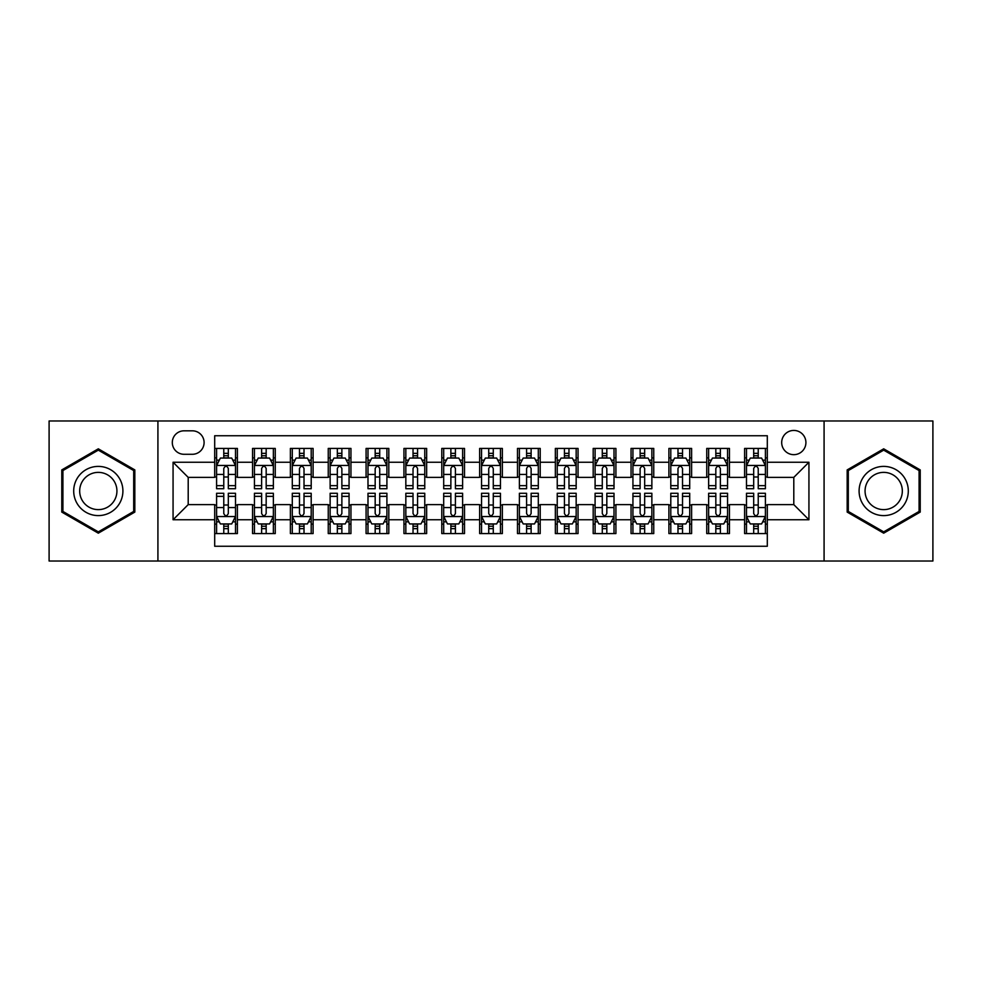 <?xml version="1.0" encoding="UTF-8"?>
<svg xmlns="http://www.w3.org/2000/svg" width="982" height="982" viewBox="0 0 982 982"><rect width="100%" height="100%" fill="white"/><g stroke="black" fill="none" stroke-linecap="round" stroke-linejoin="round"><path stroke-width="1.47" d="M793.8 430.435A12.115 12.115 0 0 0 781.684 442.551A12.115 12.115 0 0 0 793.8 454.666A12.115 12.115 0 0 0 805.915 442.551A12.115 12.115 0 0 0 793.8 430.435M824.082 561.017L932.9 561.017L932.9 420.983L824.082 420.983L824.082 561.017L157.918 561.017L157.918 420.983L49.1 420.983L49.1 561.017L157.918 561.017M767.31 448.418L744.602 448.418L744.602 462.24L729.454 462.24L729.454 477.375L744.602 477.375L744.602 462.24M729.454 462.24L729.454 448.418L706.745 448.418L706.745 462.24L691.61 462.24L691.61 477.375L706.745 477.375L706.745 462.24M691.61 462.24L691.61 448.418L668.902 448.418L668.902 462.24L653.754 462.24L653.754 477.375L668.902 477.375L668.902 462.24M653.754 462.24L653.754 448.418L631.045 448.418L631.045 462.24L615.91 462.24L615.91 477.375L631.045 477.375L631.045 462.24M615.91 462.24L615.91 448.418L593.189 448.418L593.189 462.24L578.054 462.24L578.054 477.375L593.189 477.375L593.189 462.24M578.054 462.24L578.054 448.418L555.346 448.418L555.346 462.24L540.21 462.24L540.21 477.375L555.346 477.375L555.346 462.24M540.21 462.24L540.21 448.418L517.489 448.418L517.489 462.24L502.354 462.24L502.354 477.375L517.489 477.375L517.489 462.24M502.354 462.24L502.354 448.418L479.646 448.418L479.646 462.24L464.511 462.24L464.511 477.375L479.646 477.375L479.646 462.24M464.511 462.24L464.511 448.418L441.79 448.418L441.79 462.24L426.654 462.24L426.654 477.375L441.79 477.375L441.79 462.24M426.654 462.24L426.654 448.418L403.946 448.418L403.946 462.24L388.811 462.24L388.811 477.375L403.946 477.375L403.946 462.24M388.811 462.24L388.811 448.418L366.09 448.418L366.09 462.24L350.955 462.24L350.955 477.375L366.09 477.375L366.09 462.24M350.955 462.24L350.955 448.418L328.246 448.418L328.246 462.24L313.098 462.24L313.098 477.375L328.246 477.375L328.246 462.24M313.098 462.24L313.098 448.418L290.39 448.418L290.39 462.24L275.255 462.24L275.255 477.375L290.39 477.375L290.39 462.24M275.255 462.24L275.255 448.418L252.546 448.418L252.546 477.375L237.399 477.375L237.399 448.418L214.69 448.418M214.69 533.582L237.399 533.582L237.399 504.625L252.546 504.625L252.546 533.582L275.255 533.582L275.255 504.625L290.39 504.625L290.39 519.76L275.255 519.76M290.39 519.76L290.39 533.582L313.098 533.582L313.098 504.625L328.246 504.625L328.246 519.76L313.098 519.76M328.246 519.76L328.246 533.582L350.955 533.582L350.955 504.625L366.09 504.625L366.09 519.76L350.955 519.76M366.09 519.76L366.09 533.582L388.811 533.582L388.811 504.625L403.946 504.625L403.946 519.76L388.811 519.76M403.946 519.76L403.946 533.582L426.654 533.582L426.654 504.625L441.79 504.625L441.79 519.76L426.654 519.76M441.79 519.76L441.79 533.582L464.511 533.582L464.511 504.625L479.646 504.625L479.646 519.76L464.511 519.76M479.646 519.76L479.646 533.582L502.354 533.582L502.354 504.625L517.489 504.625L517.489 519.76L502.354 519.76M517.489 519.76L517.489 533.582L540.21 533.582L540.21 504.625L555.346 504.625L555.346 519.76L540.21 519.76M555.346 519.76L555.346 533.582L578.054 533.582L578.054 504.625L593.189 504.625L593.189 519.76L578.054 519.76M593.189 519.76L593.189 533.582L615.91 533.582L615.91 504.625L631.045 504.625L631.045 519.76L615.91 519.76M631.045 519.76L631.045 533.582L653.754 533.582L653.754 504.625L668.902 504.625L668.902 519.76L653.754 519.76M668.902 519.76L668.902 533.582L691.61 533.582L691.61 504.625L706.745 504.625L706.745 519.76L691.61 519.76M706.745 519.76L706.745 533.582L729.454 533.582L729.454 504.625L744.602 504.625L744.602 519.76L729.454 519.76M184.039 454.285L192.362 454.285A11.735 11.735 0 0 0 204.096 442.551A11.735 11.735 0 0 0 192.362 430.816L184.039 430.816A11.735 11.735 0 0 0 172.304 442.551A11.735 11.735 0 0 0 184.039 454.285M824.082 420.983L157.918 420.983M767.31 462.24L767.31 435.738L214.69 435.738L214.69 477.375L188.2 477.375L188.2 504.625L214.69 504.625L214.69 546.262L767.31 546.262L767.31 504.625L793.8 504.625L793.8 477.375L767.31 477.375L767.31 462.24L808.935 462.24L808.935 519.76L767.31 519.76M214.69 519.76L173.065 519.76L173.065 462.24L214.69 462.24M744.602 519.76L744.602 533.582L767.31 533.582M214.69 457.882L216.592 457.882M223.773 457.882L228.315 457.882M235.508 457.882L237.399 457.882M214.69 476.994L216.592 476.994M223.773 476.994L228.315 476.994M235.508 476.994L237.399 476.994M214.69 505.006L216.592 505.006M223.773 505.006L228.315 505.006M235.508 505.006L237.399 505.006M214.69 524.118L216.592 524.118M223.773 524.118L228.315 524.118M235.508 524.118L237.399 524.118M252.546 476.994L254.436 476.994M261.629 476.994L266.171 476.994M273.364 476.994L275.255 476.994M252.546 457.882L254.436 457.882M261.629 457.882L266.171 457.882M273.364 457.882L275.255 457.882M252.546 505.006L254.436 505.006M261.629 505.006L266.171 505.006M273.364 505.006L275.255 505.006M252.546 524.118L254.436 524.118M261.629 524.118L266.171 524.118M273.364 524.118L275.255 524.118M290.39 505.006L292.292 505.006M299.473 505.006L304.015 505.006M311.208 505.006L313.098 505.006M290.39 524.118L292.292 524.118M299.473 524.118L304.015 524.118M311.208 524.118L313.098 524.118M290.39 457.882L292.292 457.882M299.473 457.882L304.015 457.882M311.208 457.882L313.098 457.882M290.39 476.994L292.292 476.994M299.473 476.994L304.015 476.994M311.208 476.994L313.098 476.994M328.246 505.006L330.136 505.006M337.329 505.006L341.871 505.006M349.064 505.006L350.955 505.006M328.246 524.118L330.136 524.118M337.329 524.118L341.871 524.118M349.064 524.118L350.955 524.118M328.246 457.882L330.136 457.882M337.329 457.882L341.871 457.882M349.064 457.882L350.955 457.882M328.246 476.994L330.136 476.994M337.329 476.994L341.871 476.994M349.064 476.994L350.955 476.994M366.09 505.006L367.992 505.006M375.173 505.006L379.715 505.006M386.908 505.006L388.811 505.006M366.09 524.118L367.992 524.118M375.173 524.118L379.715 524.118M386.908 524.118L388.811 524.118M366.09 457.882L367.992 457.882M375.173 457.882L379.715 457.882M386.908 457.882L388.811 457.882M366.09 476.994L367.992 476.994M375.173 476.994L379.715 476.994M386.908 476.994L388.811 476.994M403.946 505.006L405.836 505.006M413.029 505.006L417.571 505.006M424.764 505.006L426.654 505.006M403.946 524.118L405.836 524.118M413.029 524.118L417.571 524.118M424.764 524.118L426.654 524.118M403.946 457.882L405.836 457.882M413.029 457.882L417.571 457.882M424.764 457.882L426.654 457.882M403.946 476.994L405.836 476.994M413.029 476.994L417.571 476.994M424.764 476.994L426.654 476.994M441.79 505.006L443.692 505.006M450.873 505.006L455.415 505.006M462.608 505.006L464.511 505.006M441.79 524.118L443.692 524.118M450.873 524.118L455.415 524.118M462.608 524.118L464.511 524.118M441.79 457.882L443.692 457.882M450.873 457.882L455.415 457.882M462.608 457.882L464.511 457.882M441.79 476.994L443.692 476.994M450.873 476.994L455.415 476.994M462.608 476.994L464.511 476.994M479.646 505.006L481.536 505.006M488.729 505.006L493.271 505.006M500.464 505.006L502.354 505.006M479.646 524.118L481.536 524.118M488.729 524.118L493.271 524.118M500.464 524.118L502.354 524.118M479.646 457.882L481.536 457.882M488.729 457.882L493.271 457.882M500.464 457.882L502.354 457.882M479.646 476.994L481.536 476.994M488.729 476.994L493.271 476.994M500.464 476.994L502.354 476.994M517.489 505.006L519.392 505.006M526.585 505.006L531.127 505.006M538.308 505.006L540.21 505.006M517.489 524.118L519.392 524.118M526.585 524.118L531.127 524.118M538.308 524.118L540.21 524.118M517.489 457.882L519.392 457.882M526.585 457.882L531.127 457.882M538.308 457.882L540.21 457.882M517.489 476.994L519.392 476.994M526.585 476.994L531.127 476.994M538.308 476.994L540.21 476.994M555.346 505.006L557.236 505.006M564.429 505.006L568.971 505.006M576.164 505.006L578.054 505.006M555.346 524.118L557.236 524.118M564.429 524.118L568.971 524.118M576.164 524.118L578.054 524.118M555.346 457.882L557.236 457.882M564.429 457.882L568.971 457.882M576.164 457.882L578.054 457.882M555.346 476.994L557.236 476.994M564.429 476.994L568.971 476.994M576.164 476.994L578.054 476.994M593.189 505.006L595.092 505.006M602.285 505.006L606.827 505.006M614.008 505.006L615.91 505.006M593.189 524.118L595.092 524.118M602.285 524.118L606.827 524.118M614.008 524.118L615.91 524.118M593.189 457.882L595.092 457.882M602.285 457.882L606.827 457.882M614.008 457.882L615.91 457.882M593.189 476.994L595.092 476.994M602.285 476.994L606.827 476.994M614.008 476.994L615.91 476.994M631.045 505.006L632.936 505.006M640.129 505.006L644.671 505.006M651.864 505.006L653.754 505.006M631.045 524.118L632.936 524.118M640.129 524.118L644.671 524.118M651.864 524.118L653.754 524.118M631.045 457.882L632.936 457.882M640.129 457.882L644.671 457.882M651.864 457.882L653.754 457.882M631.045 476.994L632.936 476.994M640.129 476.994L644.671 476.994M651.864 476.994L653.754 476.994M668.902 505.006L670.792 505.006M677.985 505.006L682.527 505.006M689.708 505.006L691.61 505.006M668.902 524.118L670.792 524.118M677.985 524.118L682.527 524.118M689.708 524.118L691.61 524.118M668.902 457.882L670.792 457.882M677.985 457.882L682.527 457.882M689.708 457.882L691.61 457.882M668.902 476.994L670.792 476.994M677.985 476.994L682.527 476.994M689.708 476.994L691.61 476.994M706.745 505.006L708.636 505.006M715.829 505.006L720.371 505.006M727.564 505.006L729.454 505.006M706.745 524.118L708.636 524.118M715.829 524.118L720.371 524.118M727.564 524.118L729.454 524.118M706.745 457.882L708.636 457.882M715.829 457.882L720.371 457.882M727.564 457.882L729.454 457.882M706.745 476.994L708.636 476.994M715.829 476.994L720.371 476.994M727.564 476.994L729.454 476.994M744.602 505.006L746.492 505.006M753.685 505.006L758.227 505.006M765.408 505.006L767.31 505.006M744.602 524.118L746.492 524.118M753.685 524.118L758.227 524.118M765.408 524.118L767.31 524.118M744.602 457.882L746.492 457.882M753.685 457.882L758.227 457.882M765.408 457.882L767.31 457.882M744.602 476.994L746.492 476.994M753.685 476.994L758.227 476.994M765.408 476.994L767.31 476.994M188.2 477.375L173.065 462.24M188.2 504.625L173.065 519.76M808.935 462.24L793.8 477.375M808.935 519.76L793.8 504.625M98.31 533.177L134.829 512.088L134.829 469.912L98.31 448.823L61.78 469.912L61.78 512.088L98.31 533.177M920.22 469.912L883.69 448.823L847.171 469.912L847.171 512.088L883.69 533.177L920.22 512.088L920.22 469.912M228.315 453.34L223.773 453.34M235.508 485.648L228.315 485.648L228.315 488.729L235.508 488.729L235.508 465.64L231.727 458.066L220.373 458.066L216.592 465.64L216.592 488.729L223.773 488.729L223.773 485.648L216.592 485.648M216.592 465.64L216.592 448.418M235.508 465.64L235.508 448.418M223.773 458.066L223.773 448.418M228.315 448.418L228.315 458.066M228.315 485.648L228.315 468.475C226.805 465.566 225.295 465.566 223.773 468.475L223.773 485.648M223.773 528.66L228.315 528.66M216.592 496.352L223.773 496.352L223.773 493.271L216.592 493.271L216.592 516.36L220.373 523.934L231.727 523.934L235.508 516.36L235.508 493.271L228.315 493.271L228.315 496.352L235.508 496.352M235.508 516.36L235.508 533.582M216.592 516.36L216.592 533.582M228.315 523.934L228.315 533.582M223.773 533.582L223.773 523.934M223.773 496.352L223.773 513.525C225.295 516.434 226.805 516.434 228.315 513.525L228.315 496.352M98.31 466.401A24.599 24.599 0 0 0 73.699 491A24.599 24.599 0 0 0 98.31 515.599A24.599 24.599 0 0 0 122.91 491A24.599 24.599 0 0 0 98.31 466.401M98.31 472.379A18.621 18.621 0 0 0 79.677 491A18.621 18.621 0 0 0 98.31 509.621A18.621 18.621 0 0 0 116.932 491A18.621 18.621 0 0 0 98.31 472.379M133.699 511.438L98.31 531.863L62.909 511.438L62.909 470.562L98.31 450.137L133.699 470.562L133.699 511.438M862.392 478.7A24.599 24.599 0 0 0 871.39 512.309A24.599 24.599 0 0 0 904.999 503.3A24.599 24.599 0 0 0 896.001 469.691A24.599 24.599 0 0 0 862.392 478.7M867.56 481.683A18.621 18.621 0 0 0 874.385 507.129A18.621 18.621 0 0 0 899.831 500.317A18.621 18.621 0 0 0 893.006 474.871A18.621 18.621 0 0 0 867.56 481.683M919.091 470.562L919.091 511.438L883.69 531.863L848.301 511.438L848.301 470.562L883.69 450.137L919.091 470.562M266.171 453.34L261.629 453.34M273.364 485.648L266.171 485.648L266.171 488.729L273.364 488.729L273.364 465.64L269.571 458.066L258.217 458.066L254.436 465.64L254.436 488.729L261.629 488.729L261.629 485.648L254.436 485.648M254.436 465.64L254.436 448.418M273.364 465.64L273.364 448.418M261.629 458.066L261.629 448.418M266.171 448.418L266.171 458.066M266.171 485.648L266.171 468.475C264.661 465.566 263.139 465.566 261.629 468.475L261.629 485.648M304.015 453.34L299.473 453.34M311.208 485.648L304.015 485.648L304.015 488.729L311.208 488.729L311.208 465.64L307.427 458.066L296.073 458.066L292.292 465.64L292.292 488.729L299.473 488.729L299.473 485.648L292.292 485.648M292.292 465.64L292.292 448.418M311.208 465.64L311.208 448.418M299.473 458.066L299.473 448.418M304.015 448.418L304.015 458.066M304.015 485.648L304.015 468.475C302.505 465.566 300.995 465.566 299.473 468.475L299.473 485.648M341.871 453.34L337.329 453.34M349.064 485.648L341.871 485.648L341.871 488.729L349.064 488.729L349.064 465.64L345.271 458.066L333.917 458.066L330.136 465.64L330.136 488.729L337.329 488.729L337.329 485.648L330.136 485.648M330.136 465.64L330.136 448.418M349.064 465.64L349.064 448.418M337.329 458.066L337.329 448.418M341.871 448.418L341.871 458.066M341.871 485.648L341.871 468.475C340.361 465.566 338.839 465.566 337.329 468.475L337.329 485.648M379.715 453.34L375.173 453.34M386.908 485.648L379.715 485.648L379.715 488.729L386.908 488.729L386.908 465.64L383.127 458.066L371.773 458.066L367.992 465.64L367.992 488.729L375.173 488.729L375.173 485.648L367.992 485.648M367.992 465.64L367.992 448.418M386.908 465.64L386.908 448.418M375.173 458.066L375.173 448.418M379.715 448.418L379.715 458.066M379.715 485.648L379.715 468.475C378.205 465.566 376.695 465.566 375.173 468.475L375.173 485.648M261.629 528.66L266.171 528.66M254.436 496.352L261.629 496.352L261.629 493.271L254.436 493.271L254.436 516.36L258.217 523.934L269.571 523.934L273.364 516.36L273.364 493.271L266.171 493.271L266.171 496.352L273.364 496.352M273.364 516.36L273.364 533.582M254.436 516.36L254.436 533.582M266.171 523.934L266.171 533.582M261.629 533.582L261.629 523.934M261.629 496.352L261.629 513.525C263.139 516.434 264.649 516.434 266.171 513.525L266.171 496.352M299.473 528.66L304.015 528.66M292.292 496.352L299.473 496.352L299.473 493.271L292.292 493.271L292.292 516.36L296.073 523.934L307.427 523.934L311.208 516.36L311.208 493.271L304.015 493.271L304.015 496.352L311.208 496.352M311.208 516.36L311.208 533.582M292.292 516.36L292.292 533.582M304.015 523.934L304.015 533.582M299.473 533.582L299.473 523.934M299.473 496.352L299.473 513.525C300.995 516.434 302.505 516.434 304.015 513.525L304.015 496.352M337.329 528.66L341.871 528.66M330.136 496.352L337.329 496.352L337.329 493.271L330.136 493.271L330.136 516.36L333.917 523.934L345.271 523.934L349.064 516.36L349.064 493.271L341.871 493.271L341.871 496.352L349.064 496.352M349.064 516.36L349.064 533.582M330.136 516.36L330.136 533.582M341.871 523.934L341.871 533.582M337.329 533.582L337.329 523.934M337.329 496.352L337.329 513.525C338.839 516.434 340.349 516.434 341.871 513.525L341.871 496.352M375.173 528.66L379.715 528.66M367.992 496.352L375.173 496.352L375.173 493.271L367.992 493.271L367.992 516.36L371.773 523.934L383.127 523.934L386.908 516.36L386.908 493.271L379.715 493.271L379.715 496.352L386.908 496.352M386.908 516.36L386.908 533.582M367.992 516.36L367.992 533.582M379.715 523.934L379.715 533.582M375.173 533.582L375.173 523.934M375.173 496.352L375.173 513.525C376.695 516.434 378.205 516.434 379.715 513.525L379.715 496.352M417.571 453.34L413.029 453.34M424.764 485.648L417.571 485.648L417.571 488.729L424.764 488.729L424.764 465.64L420.983 458.066L409.617 458.066L405.836 465.64L405.836 488.729L413.029 488.729L413.029 485.648L405.836 485.648M405.836 465.64L405.836 448.418M424.764 465.64L424.764 448.418M413.029 458.066L413.029 448.418M417.571 448.418L417.571 458.066M417.571 485.648L417.571 468.475C416.061 465.566 414.539 465.566 413.029 468.475L413.029 485.648M413.029 528.66L417.571 528.66M405.836 496.352L413.029 496.352L413.029 493.271L405.836 493.271L405.836 516.36L409.617 523.934L420.983 523.934L424.764 516.36L424.764 493.271L417.571 493.271L417.571 496.352L424.764 496.352M424.764 516.36L424.764 533.582M405.836 516.36L405.836 533.582M417.571 523.934L417.571 533.582M413.029 533.582L413.029 523.934M413.029 496.352L413.029 513.525C414.539 516.434 416.049 516.434 417.571 513.525L417.571 496.352M455.415 453.34L450.873 453.34M462.608 485.648L455.415 485.648L455.415 488.729L462.608 488.729L462.608 465.64L458.827 458.066L447.473 458.066L443.692 465.64L443.692 488.729L450.873 488.729L450.873 485.648L443.692 485.648M443.692 465.64L443.692 448.418M462.608 465.64L462.608 448.418M450.873 458.066L450.873 448.418M455.415 448.418L455.415 458.066M455.415 485.648L455.415 468.475C453.905 465.566 452.395 465.566 450.873 468.475L450.873 485.648M450.873 528.66L455.415 528.66M443.692 496.352L450.873 496.352L450.873 493.271L443.692 493.271L443.692 516.36L447.473 523.934L458.827 523.934L462.608 516.36L462.608 493.271L455.415 493.271L455.415 496.352L462.608 496.352M462.608 516.36L462.608 533.582M443.692 516.36L443.692 533.582M455.415 523.934L455.415 533.582M450.873 533.582L450.873 523.934M450.873 496.352L450.873 513.525C452.395 516.434 453.905 516.434 455.415 513.525L455.415 496.352M493.271 453.34L488.729 453.34M500.464 485.648L493.271 485.648L493.271 488.729L500.464 488.729L500.464 465.64L496.683 458.066L485.317 458.066L481.536 465.64L481.536 488.729L488.729 488.729L488.729 485.648L481.536 485.648M481.536 465.64L481.536 448.418M500.464 465.64L500.464 448.418M488.729 458.066L488.729 448.418M493.271 448.418L493.271 458.066M493.271 485.648L493.271 468.475C491.761 465.566 490.239 465.566 488.729 468.475L488.729 485.648M488.729 528.66L493.271 528.66M481.536 496.352L488.729 496.352L488.729 493.271L481.536 493.271L481.536 516.36L485.317 523.934L496.683 523.934L500.464 516.36L500.464 493.271L493.271 493.271L493.271 496.352L500.464 496.352M500.464 516.36L500.464 533.582M481.536 516.36L481.536 533.582M493.271 523.934L493.271 533.582M488.729 533.582L488.729 523.934M488.729 496.352L488.729 513.525C490.239 516.434 491.761 516.434 493.271 513.525L493.271 496.352M531.127 453.34L526.585 453.34M538.308 485.648L531.127 485.648L531.127 488.729L538.308 488.729L538.308 465.64L534.527 458.066L523.173 458.066L519.392 465.64L519.392 488.729L526.585 488.729L526.585 485.648L519.392 485.648M519.392 465.64L519.392 448.418M538.308 465.64L538.308 448.418M526.585 458.066L526.585 448.418M531.127 448.418L531.127 458.066M531.127 485.648L531.127 468.475C529.605 465.566 528.095 465.566 526.585 468.475L526.585 485.648M526.585 528.66L531.127 528.66M519.392 496.352L526.585 496.352L526.585 493.271L519.392 493.271L519.392 516.36L523.173 523.934L534.527 523.934L538.308 516.36L538.308 493.271L531.127 493.271L531.127 496.352L538.308 496.352M538.308 516.36L538.308 533.582M519.392 516.36L519.392 533.582M531.127 523.934L531.127 533.582M526.585 533.582L526.585 523.934M526.585 496.352L526.585 513.525C528.095 516.434 529.605 516.434 531.127 513.525L531.127 496.352M568.971 453.34L564.429 453.34M576.164 485.648L568.971 485.648L568.971 488.729L576.164 488.729L576.164 465.64L572.383 458.066L561.017 458.066L557.236 465.64L557.236 488.729L564.429 488.729L564.429 485.648L557.236 485.648M557.236 465.64L557.236 448.418M576.164 465.64L576.164 448.418M564.429 458.066L564.429 448.418M568.971 448.418L568.971 458.066M568.971 485.648L568.971 468.475C567.461 465.566 565.951 465.566 564.429 468.475L564.429 485.648M564.429 528.66L568.971 528.66M557.236 496.352L564.429 496.352L564.429 493.271L557.236 493.271L557.236 516.36L561.017 523.934L572.383 523.934L576.164 516.36L576.164 493.271L568.971 493.271L568.971 496.352L576.164 496.352M576.164 516.36L576.164 533.582M557.236 516.36L557.236 533.582M568.971 523.934L568.971 533.582M564.429 533.582L564.429 523.934M564.429 496.352L564.429 513.525C565.939 516.434 567.461 516.434 568.971 513.525L568.971 496.352M606.827 453.34L602.285 453.34M614.008 485.648L606.827 485.648L606.827 488.729L614.008 488.729L614.008 465.64L610.227 458.066L598.873 458.066L595.092 465.64L595.092 488.729L602.285 488.729L602.285 485.648L595.092 485.648M595.092 465.64L595.092 448.418M614.008 465.64L614.008 448.418M602.285 458.066L602.285 448.418M606.827 448.418L606.827 458.066M606.827 485.648L606.827 468.475C605.305 465.566 603.795 465.566 602.285 468.475L602.285 485.648M602.285 528.66L606.827 528.66M595.092 496.352L602.285 496.352L602.285 493.271L595.092 493.271L595.092 516.36L598.873 523.934L610.227 523.934L614.008 516.36L614.008 493.271L606.827 493.271L606.827 496.352L614.008 496.352M614.008 516.36L614.008 533.582M595.092 516.36L595.092 533.582M606.827 523.934L606.827 533.582M602.285 533.582L602.285 523.934M602.285 496.352L602.285 513.525C603.795 516.434 605.305 516.434 606.827 513.525L606.827 496.352M644.671 453.34L640.129 453.34M651.864 485.648L644.671 485.648L644.671 488.729L651.864 488.729L651.864 465.64L648.083 458.066L636.729 458.066L632.936 465.64L632.936 488.729L640.129 488.729L640.129 485.648L632.936 485.648M632.936 465.64L632.936 448.418M651.864 465.64L651.864 448.418M640.129 458.066L640.129 448.418M644.671 448.418L644.671 458.066M644.671 485.648L644.671 468.475C643.161 465.566 641.651 465.566 640.129 468.475L640.129 485.648M640.129 528.66L644.671 528.66M632.936 496.352L640.129 496.352L640.129 493.271L632.936 493.271L632.936 516.36L636.729 523.934L648.083 523.934L651.864 516.36L651.864 493.271L644.671 493.271L644.671 496.352L651.864 496.352M651.864 516.36L651.864 533.582M632.936 516.36L632.936 533.582M644.671 523.934L644.671 533.582M640.129 533.582L640.129 523.934M640.129 496.352L640.129 513.525C641.639 516.434 643.161 516.434 644.671 513.525L644.671 496.352M682.527 453.34L677.985 453.34M689.708 485.648L682.527 485.648L682.527 488.729L689.708 488.729L689.708 465.64L685.927 458.066L674.573 458.066L670.792 465.64L670.792 488.729L677.985 488.729L677.985 485.648L670.792 485.648M670.792 465.64L670.792 448.418M689.708 465.64L689.708 448.418M677.985 458.066L677.985 448.418M682.527 448.418L682.527 458.066M682.527 485.648L682.527 468.475C681.005 465.566 679.495 465.566 677.985 468.475L677.985 485.648M677.985 528.66L682.527 528.66M670.792 496.352L677.985 496.352L677.985 493.271L670.792 493.271L670.792 516.36L674.573 523.934L685.927 523.934L689.708 516.36L689.708 493.271L682.527 493.271L682.527 496.352L689.708 496.352M689.708 516.36L689.708 533.582M670.792 516.36L670.792 533.582M682.527 523.934L682.527 533.582M677.985 533.582L677.985 523.934M677.985 496.352L677.985 513.525C679.495 516.434 681.005 516.434 682.527 513.525L682.527 496.352M720.371 453.34L715.829 453.34M727.564 485.648L720.371 485.648L720.371 488.729L727.564 488.729L727.564 465.64L723.783 458.066L712.429 458.066L708.636 465.64L708.636 488.729L715.829 488.729L715.829 485.648L708.636 485.648M708.636 465.64L708.636 448.418M727.564 465.64L727.564 448.418M715.829 458.066L715.829 448.418M720.371 448.418L720.371 458.066M720.371 485.648L720.371 468.475C718.861 465.566 717.351 465.566 715.829 468.475L715.829 485.648M715.829 528.66L720.371 528.66M708.636 496.352L715.829 496.352L715.829 493.271L708.636 493.271L708.636 516.36L712.429 523.934L723.783 523.934L727.564 516.36L727.564 493.271L720.371 493.271L720.371 496.352L727.564 496.352M727.564 516.36L727.564 533.582M708.636 516.36L708.636 533.582M720.371 523.934L720.371 533.582M715.829 533.582L715.829 523.934M715.829 496.352L715.829 513.525C717.339 516.434 718.861 516.434 720.371 513.525L720.371 496.352M758.227 453.34L753.685 453.34M765.408 485.648L758.227 485.648L758.227 488.729L765.408 488.729L765.408 465.64L761.627 458.066L750.273 458.066L746.492 465.64L746.492 488.729L753.685 488.729L753.685 485.648L746.492 485.648M746.492 465.64L746.492 448.418M765.408 465.64L765.408 448.418M753.685 458.066L753.685 448.418M758.227 448.418L758.227 458.066M758.227 485.648L758.227 468.475C756.705 465.566 755.195 465.566 753.685 468.475L753.685 485.648M753.685 528.66L758.227 528.66M746.492 496.352L753.685 496.352L753.685 493.271L746.492 493.271L746.492 516.36L750.273 523.934L761.627 523.934L765.408 516.36L765.408 493.271L758.227 493.271L758.227 496.352L765.408 496.352M765.408 516.36L765.408 533.582M746.492 516.36L746.492 533.582M758.227 523.934L758.227 533.582M753.685 533.582L753.685 523.934M753.685 496.352L753.685 513.525C755.195 516.434 756.705 516.434 758.227 513.525L758.227 496.352M252.546 519.76L237.399 519.76M252.546 462.24L237.399 462.24M235.422 465.456L216.678 465.456M216.592 460.153L219.33 460.153M232.771 460.153L235.508 460.153M223.773 474.416L216.592 474.416M235.508 474.416L228.315 474.416M228.315 455.746L223.773 455.746M216.678 516.544L235.422 516.544M235.508 521.847L232.771 521.847M219.33 521.847L216.592 521.847M228.315 507.584L235.508 507.584M216.592 507.584L223.773 507.584M223.773 526.254L228.315 526.254M273.266 465.456L254.534 465.456M254.436 460.153L257.186 460.153M270.615 460.153L273.364 460.153M261.629 474.416L254.436 474.416M273.364 474.416L266.171 474.416M266.171 455.746L261.629 455.746M311.122 465.456L292.378 465.456M292.292 460.153L295.03 460.153M308.471 460.153L311.208 460.153M299.473 474.416L292.292 474.416M311.208 474.416L304.015 474.416M304.015 455.746L299.473 455.746M348.966 465.456L330.234 465.456M330.136 460.153L332.886 460.153M346.315 460.153L349.064 460.153M337.329 474.416L330.136 474.416M349.064 474.416L341.871 474.416M341.871 455.746L337.329 455.746M386.822 465.456L368.078 465.456M367.992 460.153L370.73 460.153M384.171 460.153L386.908 460.153M375.173 474.416L367.992 474.416M386.908 474.416L379.715 474.416M379.715 455.746L375.173 455.746M254.534 516.544L273.266 516.544M273.364 521.847L270.615 521.847M257.186 521.847L254.436 521.847M266.171 507.584L273.364 507.584M254.436 507.584L261.629 507.584M261.629 526.254L266.171 526.254M292.378 516.544L311.122 516.544M311.208 521.847L308.471 521.847M295.03 521.847L292.292 521.847M304.015 507.584L311.208 507.584M292.292 507.584L299.473 507.584M299.473 526.254L304.015 526.254M330.234 516.544L348.966 516.544M349.064 521.847L346.315 521.847M332.886 521.847L330.136 521.847M341.871 507.584L349.064 507.584M330.136 507.584L337.329 507.584M337.329 526.254L341.871 526.254M368.078 516.544L386.822 516.544M386.908 521.847L384.171 521.847M370.73 521.847L367.992 521.847M379.715 507.584L386.908 507.584M367.992 507.584L375.173 507.584M375.173 526.254L379.715 526.254M424.666 465.456L405.934 465.456M405.836 460.153L408.586 460.153M422.014 460.153L424.764 460.153M413.029 474.416L405.836 474.416M424.764 474.416L417.571 474.416M417.571 455.746L413.029 455.746M405.934 516.544L424.666 516.544M424.764 521.847L422.014 521.847M408.586 521.847L405.836 521.847M417.571 507.584L424.764 507.584M405.836 507.584L413.029 507.584M413.029 526.254L417.571 526.254M462.522 465.456L443.778 465.456M443.692 460.153L446.429 460.153M459.871 460.153L462.608 460.153M450.873 474.416L443.692 474.416M462.608 474.416L455.415 474.416M455.415 455.746L450.873 455.746M443.778 516.544L462.522 516.544M462.608 521.847L459.871 521.847M446.429 521.847L443.692 521.847M455.415 507.584L462.608 507.584M443.692 507.584L450.873 507.584M450.873 526.254L455.415 526.254M500.366 465.456L481.634 465.456M481.536 460.153L484.286 460.153M497.714 460.153L500.464 460.153M488.729 474.416L481.536 474.416M500.464 474.416L493.271 474.416M493.271 455.746L488.729 455.746M481.634 516.544L500.366 516.544M500.464 521.847L497.714 521.847M484.286 521.847L481.536 521.847M493.271 507.584L500.464 507.584M481.536 507.584L488.729 507.584M488.729 526.254L493.271 526.254M538.222 465.456L519.478 465.456M519.392 460.153L522.129 460.153M535.571 460.153L538.308 460.153M526.585 474.416L519.392 474.416M538.308 474.416L531.127 474.416M531.127 455.746L526.585 455.746M519.478 516.544L538.222 516.544M538.308 521.847L535.571 521.847M522.129 521.847L519.392 521.847M531.127 507.584L538.308 507.584M519.392 507.584L526.585 507.584M526.585 526.254L531.127 526.254M576.066 465.456L557.334 465.456M557.236 460.153L559.986 460.153M573.414 460.153L576.164 460.153M564.429 474.416L557.236 474.416M576.164 474.416L568.971 474.416M568.971 455.746L564.429 455.746M557.334 516.544L576.066 516.544M576.164 521.847L573.414 521.847M559.986 521.847L557.236 521.847M568.971 507.584L576.164 507.584M557.236 507.584L564.429 507.584M564.429 526.254L568.971 526.254M613.922 465.456L595.178 465.456M595.092 460.153L597.829 460.153M611.27 460.153L614.008 460.153M602.285 474.416L595.092 474.416M614.008 474.416L606.827 474.416M606.827 455.746L602.285 455.746M595.178 516.544L613.922 516.544M614.008 521.847L611.27 521.847M597.829 521.847L595.092 521.847M606.827 507.584L614.008 507.584M595.092 507.584L602.285 507.584M602.285 526.254L606.827 526.254M651.766 465.456L633.034 465.456M632.936 460.153L635.685 460.153M649.114 460.153L651.864 460.153M640.129 474.416L632.936 474.416M651.864 474.416L644.671 474.416M644.671 455.746L640.129 455.746M633.034 516.544L651.766 516.544M651.864 521.847L649.114 521.847M635.685 521.847L632.936 521.847M644.671 507.584L651.864 507.584M632.936 507.584L640.129 507.584M640.129 526.254L644.671 526.254M689.622 465.456L670.878 465.456M670.792 460.153L673.529 460.153M686.97 460.153L689.708 460.153M677.985 474.416L670.792 474.416M689.708 474.416L682.527 474.416M682.527 455.746L677.985 455.746M670.878 516.544L689.622 516.544M689.708 521.847L686.97 521.847M673.529 521.847L670.792 521.847M682.527 507.584L689.708 507.584M670.792 507.584L677.985 507.584M677.985 526.254L682.527 526.254M727.466 465.456L708.734 465.456M708.636 460.153L711.385 460.153M724.814 460.153L727.564 460.153M715.829 474.416L708.636 474.416M727.564 474.416L720.371 474.416M720.371 455.746L715.829 455.746M708.734 516.544L727.466 516.544M727.564 521.847L724.814 521.847M711.385 521.847L708.636 521.847M720.371 507.584L727.564 507.584M708.636 507.584L715.829 507.584M715.829 526.254L720.371 526.254M765.322 465.456L746.578 465.456M746.492 460.153L749.229 460.153M762.67 460.153L765.408 460.153M753.685 474.416L746.492 474.416M765.408 474.416L758.227 474.416M758.227 455.746L753.685 455.746M746.578 516.544L765.322 516.544M765.408 521.847L762.67 521.847M749.229 521.847L746.492 521.847M758.227 507.584L765.408 507.584M746.492 507.584L753.685 507.584M753.685 526.254L758.227 526.254"/></g></svg>

